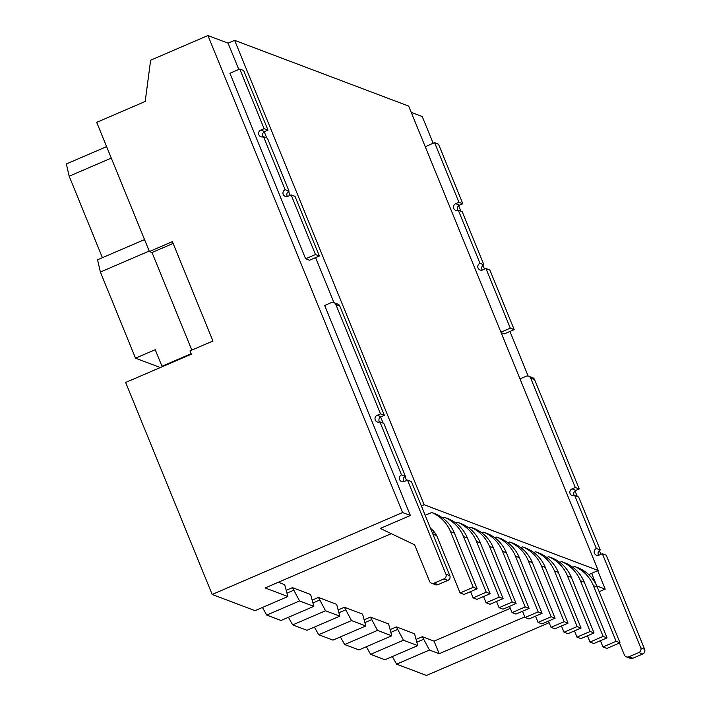 <?xml version="1.0" encoding="UTF-8"?>
<svg xmlns="http://www.w3.org/2000/svg" width="711" height="711" viewBox="0 0 711 711"><rect width="100%" height="100%" fill="white"/><g stroke="black" fill="none" stroke-linecap="round" stroke-linejoin="round"><path stroke-width="1.07" d="M588.69 574.595L591.632 573.333L596.618 585.544M434.048 641.126L422.352 636.709L429.444 650.041L439.185 653.72L434.048 641.126L510.32 608.314M439.185 653.72L524.798 616.881M391.281 533.677L265.132 587.944L287.866 596.538L284.676 584.682L278.303 582.282M433.159 143.284L422.245 116.533L411.234 112.374M287.866 596.538L255.036 610.66L212.171 594.467L125.651 382.465L191.321 354.22L189.961 350.905L212.945 341.022L172.391 241.642L149.408 251.534L96.696 122.345L145.195 101.477L150.634 60.204L207.932 35.55L402.586 512.542L410.38 515.484L324.678 305.481L331.246 302.655A3.608 3.546 110.7 0 1 335.876 304.557L380.492 413.864L377.203 415.277A3.608 3.546 -69.3 0 0 377.283 421.97A3.608 3.546 -69.3 0 0 379.905 421.899L401.537 474.904A3.608 3.546 -69.3 0 0 401.608 481.587A3.608 3.546 -69.3 0 0 404.239 481.525L407.527 480.112L445.913 574.186A3.608 3.546 110.7 0 1 443.984 578.914L434.137 583.153A3.608 3.546 110.7 0 1 429.497 581.251L414.629 544.813L380.296 528.433L410.38 515.484M238.798 69.456L228.062 43.158L207.932 35.55M228.062 43.158L234.63 40.331L408.674 106.099L598.2 570.506L424.147 504.739L421.356 505.939M102.42 257.693L69.171 176.212L66.363 163.948L106.606 146.635M549.141 622.685L426.484 675.45L396.605 664.163L392.33 656.555M417.748 645.624L414.557 633.768L396.374 626.898L403.466 640.22L417.748 645.624L384.918 659.746L370.635 654.342L366.352 646.734M391.77 635.803L388.588 623.956L370.404 617.077L377.488 630.408L391.77 635.803L358.939 649.925L344.657 644.53L340.373 636.923M365.792 625.982L362.61 614.135L344.426 607.265L351.51 620.587L365.792 625.982L332.961 640.113L318.679 634.71L314.395 627.102M339.814 616.17L336.632 604.323L318.448 597.444L325.531 610.767L339.814 616.17L306.983 630.293L292.701 624.898L288.426 617.29M313.844 606.35L310.654 594.503L292.47 587.633L299.553 600.955L313.844 606.35L281.014 620.481L266.723 615.077L262.448 607.47M149.212 251.045L100.375 272.055L135.517 358.175L160.322 367.551M100.375 272.055L97.558 259.782L143.524 240.016L144.928 240.54M600.911 554.358L599.364 550.554M577.305 496.491L575.03 490.928M528.149 376.057L509.947 331.459M484.529 269.158L482.973 265.354M460.915 211.291L458.639 205.728M135.517 358.175L155.22 349.705L161.975 366.263L191.117 353.731M299.553 600.955L266.723 615.077M325.531 610.767L292.701 624.898M351.51 620.587L318.679 634.71M377.488 630.408L344.657 644.53M403.466 640.22L370.635 654.342M416.308 639.313L422.352 636.709M591.632 573.333L598.2 570.506M286.417 590.237L292.47 587.633M312.396 600.048L318.448 597.444M338.374 609.869L344.426 607.265M364.352 619.681L370.404 617.077M390.33 629.502L396.374 626.898M561.601 561.583A36.092 35.417 110.7 0 1 580.407 580.718L603.132 636.398L607.025 637.874L584.3 582.193A36.092 35.417 -69.3 0 0 565.494 563.059L561.601 561.583L559.815 562.357M548.608 556.677A36.092 35.417 110.7 0 1 567.422 575.812L590.139 631.492L594.04 632.959L571.315 577.288A36.092 35.417 -69.3 0 0 552.509 558.153L548.608 556.677L546.83 557.451M535.623 551.772A36.092 35.417 110.7 0 1 554.429 570.906L577.154 626.578L581.047 628.053L558.331 572.373A36.092 35.417 -69.3 0 0 539.516 553.247L535.623 551.772L533.837 552.536M522.638 546.866A36.092 35.417 110.7 0 1 541.444 565.992L564.161 621.672L568.062 623.147L545.337 567.467A36.092 35.417 -69.3 0 0 526.531 548.332L522.638 546.866L520.852 547.63M509.645 541.951A36.092 35.417 110.7 0 1 528.451 561.086L551.176 616.766L555.069 618.241L532.352 562.561A36.092 35.417 -69.3 0 0 513.546 543.426L509.645 541.951L507.858 542.724M496.66 537.045A36.092 35.417 110.7 0 1 515.466 556.18L538.183 611.86L542.084 613.326L519.359 557.655A36.092 35.417 -69.3 0 0 500.553 538.52L496.66 537.045L494.874 537.818M483.667 532.139A36.092 35.417 110.7 0 1 502.473 551.274L525.198 606.945L529.091 608.42L506.374 552.74A36.092 35.417 -69.3 0 0 487.568 533.614L483.667 532.139L481.88 532.903M470.682 527.233A36.092 35.417 110.7 0 1 489.488 546.359L512.213 602.039L516.106 603.515L493.381 547.834A36.092 35.417 -69.3 0 0 474.575 528.7L470.682 527.233L468.896 527.997M457.688 522.318A36.092 35.417 110.7 0 1 476.494 541.453L499.22 597.133L503.112 598.609L480.396 542.928A36.092 35.417 -69.3 0 0 461.59 523.794L457.688 522.318L455.911 523.092M432.892 534.192L435.301 535.107A25.267 24.796 110.7 0 0 436.501 535.383M434.51 532.29L432.475 533.17M444.704 517.412A36.092 35.417 110.7 0 1 463.51 536.547L486.235 592.227L490.128 593.694L467.403 538.023A36.092 35.417 -69.3 0 0 448.597 518.888L444.704 517.412L442.917 518.177M431.71 512.507A36.092 35.417 110.7 0 1 450.525 531.641L473.242 587.313L477.143 588.788L454.418 533.108A36.092 35.417 -69.3 0 0 435.612 513.982L431.71 512.507L425.187 515.315M574.586 566.498A36.092 35.417 110.7 0 1 593.392 585.624L616.117 641.304L620.019 642.78L597.293 587.099A36.092 35.417 -69.3 0 0 578.487 567.965L574.586 566.498L572.808 567.262M599.177 591.712L605.212 589.108L597.702 570.72M596.787 585.926L605.212 589.108M429.444 650.041L396.605 664.163M212.171 594.467L402.586 512.542M424.147 504.739L234.63 40.331M501.131 332.65L504.348 333.868L514.195 329.628L489.861 270.011L485.96 268.536L482.68 269.949A3.608 3.546 110.7 0 1 477.783 266.723A3.608 3.546 110.7 0 1 479.978 263.319L483.871 264.794L462.248 211.798L458.346 210.323A3.608 3.546 110.7 0 1 453.449 207.097A3.608 3.546 110.7 0 1 455.644 203.702L458.924 202.288L462.825 203.755L438.491 144.137L434.599 142.662L425.24 146.688M406.55 480.529L404.959 476.619M383.122 423.116L380.625 417.002M333.948 302.619L315.586 257.631M290.159 195.329L288.568 191.419M266.732 137.916L264.234 131.793M305.614 258.777L309.516 260.244L319.363 256.004L295.029 196.387L291.137 194.912L287.848 196.325A3.608 3.546 110.7 0 1 282.951 193.099A3.608 3.546 110.7 0 1 285.147 189.695L289.048 191.17L267.416 138.174L263.523 136.699A3.608 3.546 110.7 0 1 258.617 133.472A3.608 3.546 110.7 0 1 260.813 130.077L264.101 128.664L267.994 130.131L243.66 70.513L239.767 69.038L229.92 73.277L305.614 258.777L315.471 254.538L291.137 194.912M416.957 642.149L423.436 639.367M390.979 632.337L397.458 629.546M365.001 622.516L371.48 619.734M339.023 612.704L345.502 609.914M313.044 602.884L319.523 600.102M287.066 593.072L293.545 590.281M111.28 158.1L69.171 176.212M149.408 251.534L152.012 252.512L191.837 350.105M162.17 366.76A18.051 2.524 66.7 0 0 161.975 366.263M143.524 240.016L144.955 240.602M173.12 243.429L152.012 252.512M519.999 378.892L526.069 376.279A3.608 3.546 110.7 0 1 528.7 376.217L532.601 377.683A3.608 3.546 110.7 0 1 534.601 379.647L579.216 488.964L575.928 490.377A3.608 3.546 -69.3 0 0 574.301 495.683M528.7 376.217A3.608 3.546 110.7 0 1 530.708 378.181L575.315 487.488L572.035 488.901A3.608 3.546 -69.3 0 0 572.106 495.585A3.608 3.546 -69.3 0 0 574.737 495.523L578.638 496.998L600.262 549.994A3.608 3.546 -69.3 0 0 598.635 555.3M574.737 495.523L596.369 548.528A3.608 3.546 -69.3 0 0 596.44 555.211A3.608 3.546 -69.3 0 0 599.071 555.149L602.35 553.736L606.252 555.211L644.637 649.285A3.608 3.546 110.7 0 1 642.708 654.004L632.861 658.244A3.608 3.546 110.7 0 1 630.23 658.306L626.338 656.84A3.608 3.546 110.7 0 1 624.329 654.875L619.485 643.011M602.35 553.736L640.744 647.81A3.608 3.546 110.7 0 1 638.816 652.538L628.959 656.768A3.608 3.546 110.7 0 1 626.338 656.84M579.216 488.964L575.315 487.488M600.262 549.994L596.369 548.528M333.868 302.593L337.769 304.059A3.608 3.546 110.7 0 1 339.778 306.023L384.384 415.34L381.105 416.753A3.608 3.546 -69.3 0 0 379.47 422.058M379.905 421.899L383.807 423.374L405.43 476.37A3.608 3.546 -69.3 0 0 403.804 481.685M407.527 480.112L411.42 481.587L449.814 575.661A3.608 3.546 110.7 0 1 447.877 580.389L438.029 584.62A3.608 3.546 110.7 0 1 435.399 584.682L431.506 583.216M384.384 415.34L380.492 413.864M405.43 476.37L401.537 474.904M590.139 631.492L577.012 637.136L580.905 638.611L594.04 632.959M574.461 630.888L577.012 637.136M577.154 626.578L564.019 632.23L567.92 633.705L581.047 628.053M561.468 625.982L564.019 632.23M564.161 621.672L551.034 627.324L554.927 628.8L568.062 623.147M548.483 621.076L551.034 627.324M551.176 616.766L538.04 622.418L541.942 623.885L555.069 618.241M535.49 616.161L538.04 622.418M538.183 611.86L525.056 617.504L528.948 618.979L542.084 613.326M522.505 611.256L525.056 617.504M525.198 606.945L512.062 612.598L515.964 614.073L529.091 608.42M509.511 606.35L512.062 612.598M512.213 602.039L499.078 607.692L502.97 609.167L516.106 603.515M496.527 601.444L499.078 607.692M499.22 597.133L486.084 602.786L489.986 604.252L503.112 598.609M483.533 596.529L486.084 602.786M432.786 533.952A25.267 24.796 -69.3 0 0 435.932 534.37M486.235 592.227L473.099 597.871L476.992 599.346L490.128 593.694M470.549 591.623L473.099 597.871M433.061 530.61A21.659 21.25 -69.3 0 0 431.897 530.744A25.267 24.796 110.7 0 1 431.506 530.797M430.795 529.064A21.659 21.25 110.7 0 1 431.417 529.073M473.242 587.313L460.115 592.965L464.007 594.44L477.143 588.788M430.502 528.335A21.659 21.25 110.7 0 1 437.389 537.285L460.115 592.965M616.117 641.304L602.99 646.957L606.883 648.432L620.019 642.78M600.44 640.709L602.99 646.957M603.132 636.398L589.997 642.051L593.889 643.517L607.025 637.874M587.446 635.794L589.997 642.051M287.413 196.476A3.608 3.546 110.7 0 1 289.048 191.17M285.147 189.695L263.523 136.699M263.088 136.859A3.608 3.546 110.7 0 1 264.714 131.544L267.994 130.131M264.101 128.664L239.767 69.038M315.471 254.538L319.363 256.004M482.245 270.1A3.608 3.546 110.7 0 1 483.871 264.794M479.978 263.319L458.346 210.323M457.911 210.474A3.608 3.546 110.7 0 1 459.546 205.168L462.825 203.755M458.924 202.288L434.599 142.662M500.935 332.188L510.294 328.162L485.96 268.536M510.294 328.162L514.195 329.628M534.601 379.647L530.708 378.181M575.928 490.377L572.035 488.901M644.637 649.285L640.744 647.81M642.708 654.004L638.816 652.538M632.861 658.244L628.959 656.768M339.778 306.023L335.876 304.557M381.105 416.753L377.203 415.277M449.814 575.661L445.913 574.186M447.877 580.389L443.984 578.914M438.029 584.62L434.137 583.153M567.422 575.812L571.315 577.288M554.429 570.906L558.331 572.373M541.444 565.992L545.337 567.467M528.451 561.086L532.352 562.561M515.466 556.18L519.359 557.655M502.473 551.274L506.374 552.74M489.488 546.359L493.381 547.834M476.494 541.453L480.396 542.928M463.51 536.547L467.403 538.023M431.408 530.557L431.897 530.744M450.525 531.641L454.418 533.108M593.392 585.624L597.293 587.099M580.407 580.718L584.3 582.193M260.813 130.077L264.714 131.544M455.644 203.702L459.546 205.168"/></g></svg>
